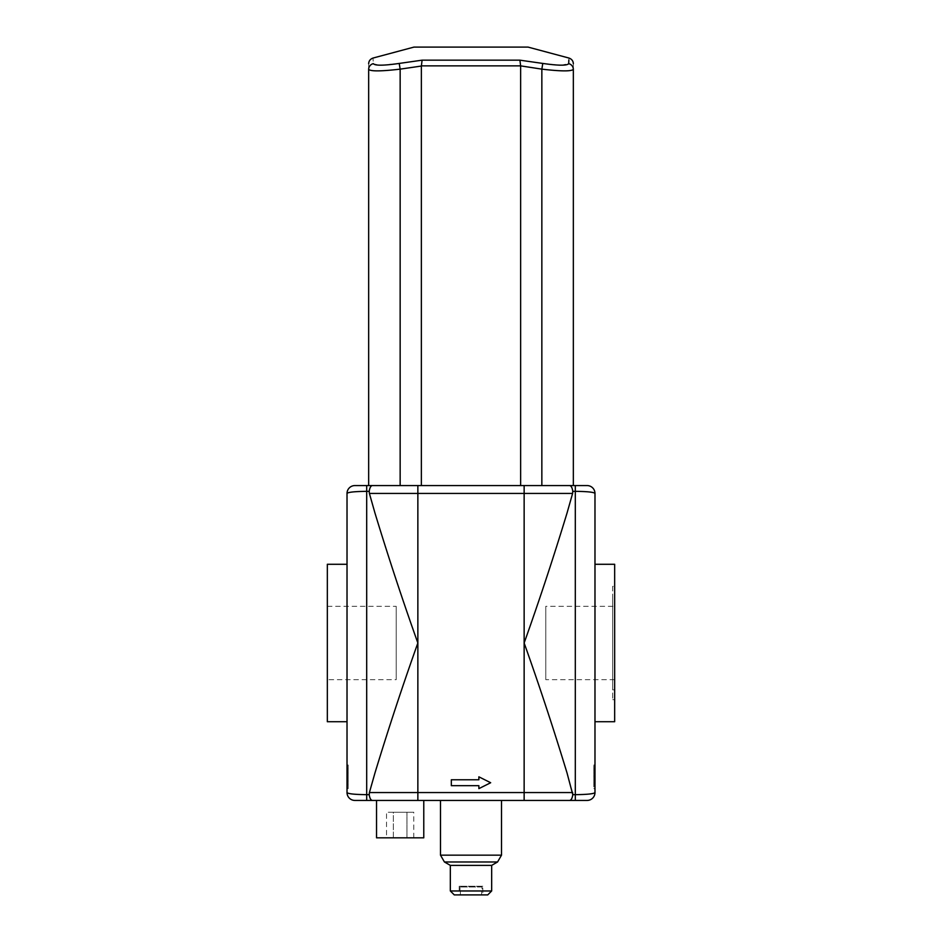 <?xml version="1.0" encoding="UTF-8"?>
<svg xmlns="http://www.w3.org/2000/svg" width="942" height="942" viewBox="0 0 942 942"><rect width="100%" height="100%" fill="white"/><g stroke="black" fill="none" stroke-linecap="round" stroke-linejoin="round"><path stroke-width="0.71" stroke-dasharray="4.71 3.53" d="M460.379 890.967L481.621 890.967L481.621 894.9L460.379 894.9L460.379 890.967L460.379 894.9L481.621 894.9L481.621 890.967L460.379 890.967M481.621 894.9L460.379 894.9L481.621 894.9M482.021 887.023L459.979 887.023L482.021 887.023L482.021 890.967M393.332 812.251L413.785 812.251L386.514 812.251L393.332 812.251L393.332 837.827L406.968 837.827L393.332 837.827L393.332 812.251M406.968 837.827L406.968 812.251L406.968 837.827L413.785 837.827L406.968 837.827M413.785 837.827L413.785 812.251M386.514 837.827L393.332 837.827L386.514 837.827L386.514 812.251M423.77 837.827L376.541 837.827M354.887 485.566L372.479 485.566C370.854 485.707 369.759 487.626 369.217 491.347L366.697 491.347C354.581 491.477 348.022 492.171 347.021 493.431L347.021 792.563C348.045 793.823 354.604 794.53 366.697 794.659L366.697 800.441L372.479 800.441C370.854 800.3 369.759 798.369 369.217 794.659L369.394 792.563L417.859 792.563L417.859 800.441L423.77 800.441L376.541 800.441M501.509 800.441L440.491 800.441L524.141 800.441L524.141 792.563L572.606 792.563L572.76 793.294M450.335 865.38L491.665 865.38M454.268 894.9L487.732 894.9M482.81 894.9L459.19 894.9L482.81 894.9L482.81 886.245L459.19 886.245L482.81 886.245M378.861 65.151L373.315 63.667C372.961 56.296 372.961 56.296 373.315 63.667A5.899 5.84 0 0 0 368.663 69.367C368.663 62.007 368.663 62.007 368.663 69.367C370.595 71.451 381.086 71.368 400.15 69.143L399.22 63.432L422.087 60.17L421.368 66.046L400.15 69.143L400.15 485.566L587.113 485.566M380.898 65.175L399.22 63.432M561.102 65.175L568.685 63.667A5.899 5.84 180 0 1 573.337 69.367C571.441 71.451 560.937 71.368 541.85 69.143L542.78 63.432L519.913 60.17L520.632 65.869L421.368 65.869M520.632 485.566L421.368 485.566L541.85 485.566L520.632 485.566L520.632 65.869M542.78 63.432L558.853 65.128M573.337 69.367C573.337 62.007 573.337 62.007 573.337 69.367L573.337 485.566L541.85 485.566L541.85 69.143L520.632 66.046M568.85 60.135L568.956 58.051M528.073 47.1L413.927 47.1M400.15 485.566L368.663 485.566L368.663 69.367M421.368 485.566L421.368 66.046M451.324 785.675L451.324 779.776L478.877 779.776L478.877 776.82L490.676 782.731L478.877 788.631L478.877 785.675L451.324 785.675L451.324 779.776L451.324 785.675L478.877 785.675L478.877 788.631L490.676 782.731L478.877 776.82L478.877 779.776L451.324 779.776L478.877 779.776L478.877 776.82L490.676 782.731L478.877 788.631L478.877 785.675L451.324 785.675M587.113 800.441L569.521 800.441C571.146 800.3 572.241 798.369 572.783 794.659L575.303 794.659C587.419 794.518 593.978 793.823 594.979 792.563L594.979 493.431C593.955 492.171 587.396 491.477 575.303 491.347L572.783 491.347L572.606 493.431L369.394 493.431L374.987 513.119C388.622 557.864 402.917 601.149 417.859 642.997C402.917 684.846 388.622 728.142 374.987 772.887L369.299 792.94M572.606 792.563L567.013 772.887C553.378 728.142 539.083 684.846 524.141 642.997C539.083 601.149 553.378 557.864 567.013 513.119L572.701 493.066M369.394 493.431L369.24 492.701M569.521 800.441L524.141 800.441M366.697 800.441L354.887 800.441M347.021 564.282L347.021 721.713L347.021 564.282M569.521 485.566C571.146 485.707 572.241 487.626 572.783 491.347M372.479 485.566L417.859 485.566L417.859 792.563L524.141 792.563L524.141 485.566M612.689 596.168L612.689 689.838L612.689 596.168L614.667 596.168L614.667 689.838L614.667 596.168M612.689 586.324L612.689 699.682L612.689 586.324L614.667 586.324L614.667 699.682L614.667 586.324M614.667 721.713L614.667 564.282M614.667 606.33L614.667 679.665L614.667 606.33L545.783 606.33L545.783 679.665L545.783 606.33M327.333 679.665L327.333 606.33L327.333 679.665L396.217 679.665L396.217 606.33L396.217 679.665M593.801 782.826L594.59 782.826L594.59 784.686L594.59 768.943L594.59 782.826L593.801 782.826L593.801 784.686L594.59 784.686L594.59 768.684L594.59 784.686L594.59 770.568L594.59 784.686L593.801 784.686L593.801 782.826L594.59 782.826L593.801 782.826L593.801 768.943L594.59 768.943L593.801 768.943L593.801 782.826M593.801 770.568L593.801 784.686L593.801 768.684L594.59 768.684L594.59 784.969L594.59 768.684L593.801 768.684L593.801 784.686L594.59 784.686L593.801 784.686L594.59 784.686L593.801 784.686L593.801 770.568L594.59 770.568M593.801 783.179L593.801 770.474L593.801 783.179L594.59 783.179M593.801 770.474L594.59 770.474M593.801 784.969L593.801 768.684L593.801 784.969L594.59 784.969M593.801 780.753L593.801 765.01L593.801 788.631L593.801 780.753L594.979 780.753L593.801 780.753M348.199 772.334L348.199 784.698L347.41 784.698L347.41 768.955L347.41 784.698L347.41 768.955L347.41 784.698L348.199 784.698L348.199 772.334L347.41 772.334M348.199 781.307L348.199 768.955L348.199 784.698L347.41 784.698L348.199 784.698L348.199 768.955L347.41 768.955L348.199 768.955L348.199 781.307L347.41 781.307M348.199 768.955L347.41 768.955L348.199 768.955L347.41 768.955L348.199 768.955L348.199 784.698L347.41 784.698L348.199 784.698L348.199 768.955M594.979 788.631L593.801 788.631L594.979 788.631M594.979 765.01L593.801 765.01L594.979 765.01M347.021 788.631L348.199 788.631L348.199 765.01L348.199 788.631L347.021 788.631M347.021 765.01L348.199 765.01L347.021 765.01M327.333 721.713L327.333 564.282M594.979 564.282L594.979 721.713L594.979 564.282M440.491 855.159L501.509 855.159M444.436 861.977L497.564 861.977M450.335 890.967L491.665 890.967M575.303 800.441L575.303 485.566M366.697 485.566L366.697 794.659L369.217 794.659M593.801 775.596L594.59 775.596L593.801 775.607M593.801 776.585L594.59 776.585M593.801 776.82L594.59 776.82L593.801 776.797M593.801 776.608L594.59 776.608M594.979 772.887L593.801 772.887L594.979 772.887M347.021 780.753L348.199 780.753L347.021 780.753M347.021 772.887L348.199 772.887L347.021 772.887M459.979 887.023L459.979 890.967M459.19 886.245L459.19 894.9M614.667 689.838L612.689 689.838M614.667 699.682L612.689 699.682M614.667 679.665L545.783 679.665M327.333 606.33L396.217 606.33"/><path stroke-width="1.41" d="M524.141 800.441L524.141 792.563L417.859 792.563L417.859 800.441L372.479 800.441C370.854 800.3 369.759 798.369 369.217 794.659L366.697 794.659C354.581 794.53 348.022 793.823 347.021 792.563A7.877 7.877 0 0 0 354.887 800.441L376.541 800.441L376.541 837.827L423.77 837.827L423.77 800.441L417.859 800.441L587.113 800.441A7.877 7.877 0 0 0 594.979 792.563C593.955 793.823 587.396 794.53 575.303 794.659L575.303 800.441M423.77 800.441L501.509 800.441L501.509 855.159L497.564 861.977L444.436 861.977L440.491 855.159L501.509 855.159M497.564 861.977L491.665 865.38L450.335 865.38L444.436 861.977M491.665 865.38L491.665 890.967L487.732 894.9L454.268 894.9L450.335 890.967L491.665 890.967M422.087 60.17L399.22 63.432L400.15 69.143L421.368 66.046L422.087 60.17L519.913 60.17L422.087 60.17M399.22 63.432C383.582 65.669 374.951 65.752 373.315 63.667A5.899 5.84 180 0 0 368.663 69.367C370.559 71.451 381.063 71.368 400.15 69.143L400.15 485.566L368.663 485.566L368.663 69.367C368.663 62.007 368.663 62.007 368.663 69.367M373.315 63.667C372.961 56.296 372.961 56.296 373.315 63.667M378.861 65.151L380.898 65.175M421.368 65.869L520.632 65.869L519.913 60.17L542.78 63.432L541.85 69.143C560.914 71.368 571.405 71.451 573.337 69.367C573.337 62.007 573.337 62.007 573.337 69.367A5.899 5.84 -0 0 0 568.685 63.667L568.85 60.135M558.853 65.128L561.102 65.175M568.685 63.667C569.039 56.308 569.039 56.308 568.685 63.667C567.025 65.752 558.394 65.669 542.78 63.432M520.632 65.869L541.85 69.143L541.85 485.566L573.337 485.566L573.337 69.367M520.632 485.566L520.632 66.046M421.368 485.566L421.368 66.046M368.663 63.762C368.793 60.959 370.253 59.052 373.044 58.051L413.927 47.1L528.073 47.1L568.956 58.051C571.747 59.052 573.207 60.959 573.337 63.762M572.606 493.431L567.013 513.119C553.378 557.864 539.083 601.149 524.141 642.997L524.141 493.431L572.606 493.431L572.783 491.347L575.303 491.347C587.419 491.477 593.978 492.171 594.979 493.431A7.877 7.877 0 0 0 587.113 485.566L400.15 485.566M451.324 785.675L451.324 779.776L478.877 779.776L478.877 776.82L490.676 782.731L478.877 788.631L478.877 785.675L451.324 785.675M354.887 485.566A7.877 7.877 0 0 0 347.021 493.431C348.045 492.171 354.604 491.477 366.697 491.347L369.217 491.347L369.394 493.431L369.217 491.347C369.759 487.626 370.854 485.707 372.479 485.566L354.887 485.566A7.877 7.877 0 0 0 347.021 493.431L347.021 792.563A7.877 7.877 0 0 0 354.887 800.441M372.479 485.566L417.859 485.566L417.859 792.563L369.394 792.563L374.987 772.887C388.622 728.142 402.917 684.846 417.859 642.997C402.917 601.149 388.622 557.864 374.987 513.119L369.394 493.431L524.141 493.431L524.141 485.566M587.113 800.441A7.877 7.877 0 0 0 594.979 792.563L594.979 493.431A7.877 7.877 0 0 0 587.113 485.566M524.141 642.997C539.083 684.846 553.378 728.142 567.013 772.887L572.783 794.659L572.606 792.563L524.141 792.563L524.141 642.997M569.521 800.441C571.146 800.3 572.241 798.369 572.783 794.659L575.303 794.659L575.303 485.566M369.394 792.563L369.217 794.659M569.521 485.566C571.146 485.707 572.241 487.626 572.783 491.347M594.979 564.282L614.667 564.282L614.667 721.713L594.979 721.713M347.021 564.282L327.333 564.282L327.333 721.713L347.021 721.713M366.697 800.441L366.697 485.566M440.491 800.441L440.491 855.159M450.335 865.38L450.335 890.967"/></g></svg>
